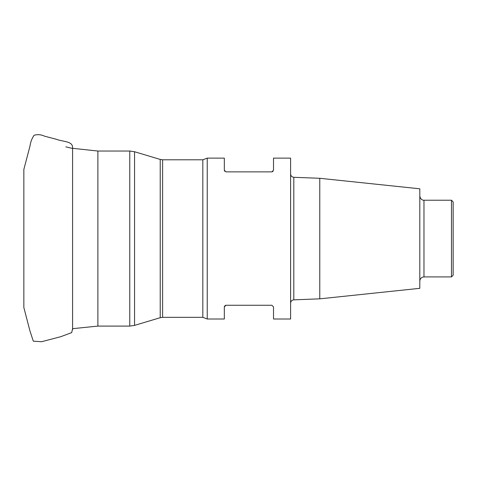 <?xml version="1.0" encoding="UTF-8"?>
<svg xmlns="http://www.w3.org/2000/svg" width="477" height="477" viewBox="0 0 477 477"><rect width="100%" height="100%" fill="white"/><g stroke="black" fill="none" stroke-linecap="round" stroke-linejoin="round"><path stroke-width="0.72" d="M224.494 306.186L224.327 306.92L225.997 305.25L271.842 305.25L273.512 306.92L273.512 319.006L290.6 319.006L290.6 158.125L273.512 158.125L273.512 170.211L271.842 171.875L225.997 171.875L224.327 170.211L224.327 158.125L207.239 158.125L207.239 319.006L202.826 317.342L202.826 159.789L162.615 159.789L162.615 317.342L202.826 317.342M224.494 170.939L224.727 171.297M271.842 171.875L272.999 171.416M225.406 305.358L225.066 305.536M224.327 306.92L224.327 319.006L207.239 319.006M319.775 178.291L419.808 188.803L419.808 288.329L319.775 298.84L319.775 178.291L293.808 177.295L293.808 299.836C291.864 300.075 290.797 301.184 290.6 303.169M451.481 200.221L453.15 201.884L453.15 275.241L451.481 276.91L451.481 200.221L423.975 200.221L423.975 276.91C421.441 277.155 420.052 278.544 419.808 281.078M129.768 326.095L129.768 151.036L97.886 151.036L97.886 326.095L129.768 326.095L134.562 325.392L134.562 151.74L129.768 151.036M134.562 325.392L160.218 317.694L160.218 159.437L134.562 151.74M23.85 307.54L29.926 330.835L33.307 341.174L41.582 341.723L60.812 336.679L71.693 332.606L72.593 328.677L97.886 326.095M97.886 151.036L72.593 148.317M72.468 148.43L65.838 146.862M207.239 158.125L202.826 159.789M319.775 298.84L293.808 299.836M451.481 276.91L423.975 276.91M423.975 200.221C424.238 200.376 420.571 200.489 419.808 196.053M293.808 177.295C291.864 177.056 290.797 175.947 290.6 173.962M160.218 317.694L162.615 317.342M162.615 159.789L160.218 159.437M23.85 307.623L23.85 169.413L29.991 146.057C30.546 142.021 31.911 138.431 34.088 135.277C37.534 134.24 41.052 134.55 44.623 136.201L56.089 139.212C63.34 141.919 72.23 141.055 72.587 147.178L72.593 329.756M23.85 191.927L23.85 239.18M23.85 247.939L23.85 252.214M23.85 277.095L23.85 280.184M23.85 293.248L23.85 307.11"/></g></svg>
